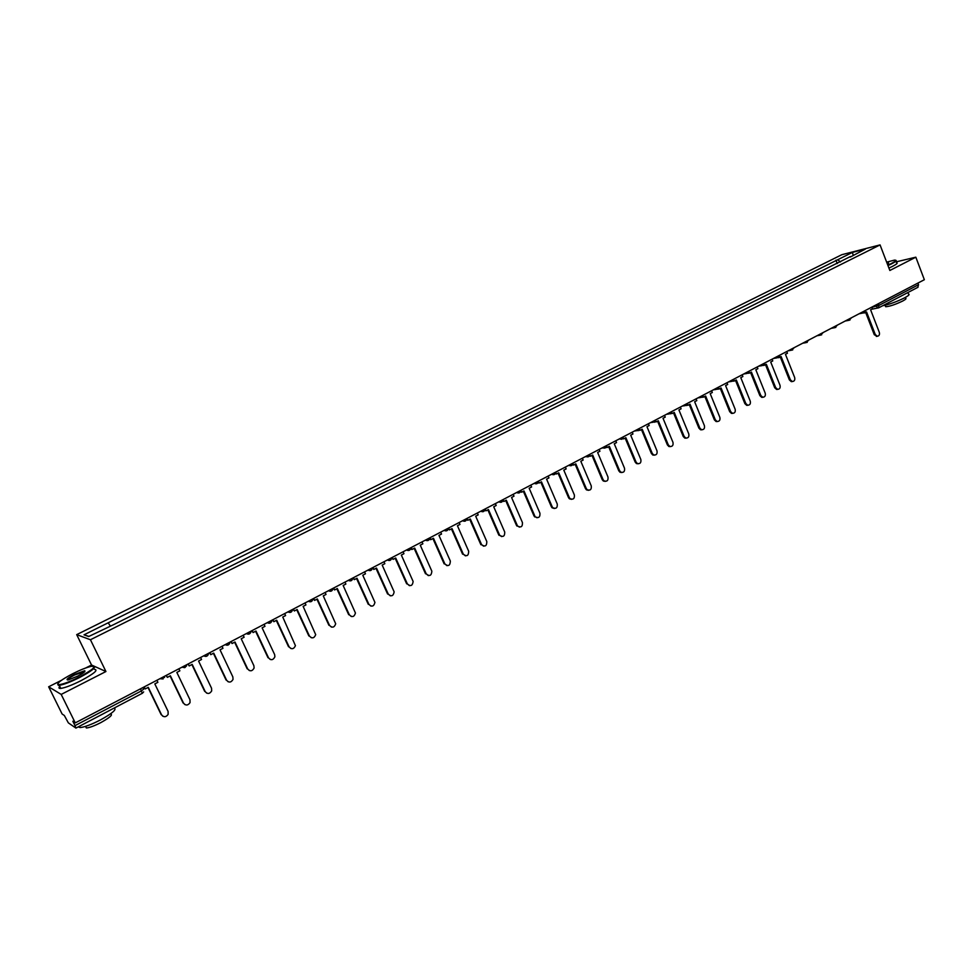 <?xml version="1.0" encoding="UTF-8"?>
<svg xmlns="http://www.w3.org/2000/svg" width="973" height="973" viewBox="0 0 973 973"><rect width="100%" height="100%" fill="white"/><g stroke="black" fill="none" stroke-linecap="round" stroke-linejoin="round"><path stroke-width="1.46" d="M61.457 680.297L48.65 686.792L62.114 714L64.352 715.508L68.341 722.866L75.93 728.096L75.006 725.627L141.511 690.866L143.724 689.066L142.982 687.534M48.65 686.792L61.19 694.418L75.262 722.878L924.35 279.713L915.824 257.188L889.845 270.482L880.066 244.904L841.84 254.695L76.697 634.639L91.547 665.021L85.66 668.001M61.19 694.418L105.935 671.528L90.44 639.748L880.066 244.904M75.262 722.878L72.841 721.248L75.006 725.627M915.824 257.188L896.218 261.846M917.904 283.082L918.524 284.736L917.782 287.315M840.477 261.944L837.704 259.742L852.482 252.384L865.313 249.1L850.305 257.042M88.932 636.403L84.019 634.834L88.677 636.524L113.914 624.508L850.426 256.531M84.019 634.834L108.21 622.793L110.18 625.797M837.704 259.742L108.21 622.793M76.697 634.639L90.44 639.748M91.547 665.021L105.935 671.528M837.254 263.549L835.953 260.18M852.482 252.384L853.126 255.181M877.123 336.293L874.265 334.7L875.274 334.53L877.342 336.257C879.166 335.94 879.823 334.639 879.312 332.377L870.604 309.779L872.489 308.794L871.844 307.115M864.474 312.479L866.542 311.907L875.274 334.53M864.632 312.905L863.562 312.917M865.629 312.382L874.265 334.7M887.826 265.203L891.122 263.634C895.817 261.165 896.936 259.998 894.491 260.107L886.658 262.151M895.756 260.29C897.07 260.545 895.634 261.749 891.487 263.914L887.972 265.593M887.048 263.172L888.592 263.026L887.425 264.169M888.41 263.513L887.206 263.574M907.906 292.52L908.466 293.992C910.035 294.32 908.697 295.622 904.452 297.908C896.388 301.873 889.115 304.488 882.645 305.753M906.593 293.214L898.833 297.276M905.279 297.47L905.559 298.2C906.69 298.443 905.717 299.392 902.664 301.046C895.367 304.537 889.711 306.434 885.685 306.726L885.406 305.984M895.951 261.129L896.571 262.746C898.091 262.941 896.705 264.169 892.436 266.395L888.921 268.074M72.744 673.693C61.117 679.835 56.373 683.496 58.502 684.664C62.26 684.578 69.192 682.037 79.3 677.05C93.104 669.533 97.069 665.97 91.17 666.359C86.597 667.405 80.455 669.838 72.744 673.693M93.955 666.347C96.291 667.442 91.511 671.151 79.591 677.512C70.482 682.049 63.695 684.639 59.256 685.308L58.283 685.32L57.687 684.055M74.349 674.52L84.687 670.738C85.782 671.297 83.423 673.109 77.633 676.186L68.378 679.884C65.422 680.054 67.417 678.266 74.349 674.52M84.821 671.552L74.641 674.97C69.983 677.403 67.611 679.081 67.526 679.993M114.206 708.064C116.979 709.353 112.394 713.318 100.426 719.947C91.401 724.557 84.639 727.099 80.127 727.573L78.241 726.892M105.072 712.844L91.839 719.777M110.46 713.89C113.245 714.547 110.083 717.429 100.973 722.525C94.49 725.846 89.625 727.67 86.378 727.986L85.454 726.405M94.539 669.412C98.577 669.862 94.113 673.596 81.112 680.614C72.014 685.15 65.227 687.753 60.788 688.398C58.769 688.556 58.441 687.887 59.791 686.391M792.411 381.525L791.329 381.647L789.383 379.92L790.356 379.786L792.29 381.513C794.394 381.343 795.184 380.005 794.649 377.488L785.442 354.294L787.461 353.235L786.78 351.521M778.886 357.091L781.112 356.556L790.356 379.786M779.093 357.614L778.084 357.663M780.273 356.994L789.383 379.92M777.743 389.358L776.612 389.468L774.703 387.741L775.663 387.607L777.573 389.334C779.726 389.2 780.541 387.85 780.005 385.296L770.713 361.992L772.757 360.922L772.063 359.195M764.073 364.79L766.347 364.279L775.663 387.607M764.292 365.349L763.306 365.386M765.508 364.717L774.703 387.741M762.905 397.276L761.737 397.361L759.877 395.646L760.825 395.524L762.686 397.239C764.9 397.142 765.751 395.792 765.216 393.177L755.826 369.776L757.894 368.694L757.201 366.955M749.101 372.574L749.344 373.158L751.411 372.075L760.825 395.524M749.344 373.158L748.359 373.194M750.584 372.513L759.877 395.646M747.921 405.267L746.705 405.34L744.88 403.637L745.817 403.515L747.641 405.218C749.915 405.182 750.791 403.819 750.256 401.156L740.781 377.633L742.873 376.551L742.168 374.8M733.97 380.443L734.226 381.063L736.318 379.969L745.817 403.515M734.226 381.063L733.253 381.088M735.503 380.394L744.88 403.637M732.766 413.355L731.489 413.403L729.714 411.713L730.65 411.603L732.414 413.294C734.761 413.306 735.661 411.944 735.138 409.207L725.578 385.588L727.682 384.481L726.977 382.73M718.67 388.385L718.938 389.054L721.054 387.947L730.65 411.603M718.938 389.054L717.977 389.066M720.251 388.373L729.714 411.713M717.442 421.54L716.104 421.552L714.389 419.886L715.313 419.777L717.028 421.455C719.436 421.516 720.373 420.154 719.85 417.356L710.193 393.627L712.321 392.508L711.604 390.757M703.199 396.425L703.491 397.13L705.632 396.011L715.313 419.777M703.491 397.13L702.53 397.13M704.829 396.425L714.389 419.886M701.947 429.798L700.548 429.786L698.894 428.132L699.806 428.035L701.46 429.689C703.941 429.823 704.914 428.461 704.391 425.59L694.649 401.752L696.802 400.621L696.072 398.857M687.558 404.537L687.862 405.291L690.027 404.16L699.806 428.035M687.862 405.291L686.902 405.267M689.249 404.573L698.894 428.132M686.281 438.154L684.81 438.105L683.228 436.488L684.128 436.391L685.71 438.02C688.264 438.227 689.285 436.865 688.775 433.922L678.923 409.974L681.1 408.83L680.37 407.055M671.735 412.747L672.063 413.549L674.253 412.406L684.128 436.391M672.063 413.549L671.115 413.501M673.486 412.807L683.228 436.488M670.446 446.607L668.889 446.51L667.393 444.929L668.281 444.843L669.777 446.437C672.416 446.729 673.474 445.366 672.963 442.338L663.027 418.281L665.228 417.125L664.498 415.337M655.741 421.029L656.094 421.905L658.307 420.75L668.281 444.843M656.094 421.905L655.145 421.82M657.553 421.139L667.393 444.929M654.428 455.157L652.786 455.011L651.375 453.454L652.251 453.382L653.661 454.938C656.374 455.328 657.493 453.977 656.994 450.852L646.96 426.685L649.186 425.517L648.432 423.717M639.553 429.409L639.942 430.346L642.18 429.178L652.251 453.382M639.942 430.346L638.993 430.236M641.438 429.567L651.375 453.454M638.227 463.793L636.488 463.586L635.174 462.09L636.038 462.029L637.351 463.525C640.161 464.036 641.316 462.686 640.83 459.463L630.699 435.174L632.949 433.994L632.195 432.194M623.182 437.874L623.608 438.884L625.87 437.704L636.038 462.029M623.608 438.884L622.647 438.726M625.14 438.081L635.174 462.09M621.844 472.537L620.008 472.258L618.792 470.823L619.643 470.762L620.859 472.197C623.742 472.829 624.958 471.491 624.496 468.171L614.255 443.773L616.529 442.581L615.775 440.769M606.629 446.425L607.079 447.519L609.378 446.327L619.643 470.762M607.079 447.519L606.13 447.325M608.648 446.704L618.792 470.823M605.267 481.38L603.321 481.003L602.226 479.653L603.065 479.604L604.16 480.954C607.14 481.744 608.405 480.419 607.967 476.989L597.629 452.457L599.927 451.253L599.161 449.441M589.869 455.072L590.368 456.252L592.691 455.048L603.065 479.604M590.368 456.252L589.407 456.009M591.985 455.413L602.226 479.653M588.495 490.319L586.439 489.845L585.466 488.58L586.293 488.543L587.266 489.808C590.331 490.757 591.657 489.443 591.256 485.892L580.808 461.251L583.143 460.034L582.365 458.21M572.927 463.805L573.474 465.094L575.809 463.866L586.293 488.543M573.474 465.094L572.501 464.778M575.116 464.23L585.466 488.58M571.54 499.356L569.351 498.772L568.512 497.604L569.327 497.58L570.166 498.735C573.316 499.867 574.715 498.59 574.35 494.904L563.793 470.141L566.152 468.913L565.362 467.076M555.765 472.623L556.374 474.021L558.733 472.793L569.327 497.58M556.374 474.021L555.388 473.656M558.064 473.146L568.512 497.604M554.379 508.502L552.068 507.784L551.363 506.751L552.165 506.726L552.871 507.76C556.106 509.098 557.565 507.845 557.249 504.014L546.583 479.142L548.967 477.901L548.176 476.052M538.41 481.526L539.066 483.07L541.462 481.817L552.165 506.726M539.066 483.07L538.069 482.62M540.806 482.158L551.363 506.751M537.011 517.758L535.369 516.87C538.677 518.427 540.197 517.222 539.942 513.233L529.166 488.239L531.586 486.986L530.784 485.126M520.835 490.514L521.577 492.216L523.997 490.951L534.797 515.982M521.577 492.216L520.555 491.681M523.352 491.292L534.019 515.994M519.448 527.123L517.672 526.065C521.042 527.877 522.623 526.709 522.44 522.562L511.555 497.458L513.987 496.181L513.185 494.32M503.053 499.599L503.868 501.472L506.313 500.195L517.235 525.335M503.868 501.472L502.822 500.852M505.68 500.523L516.456 525.335M501.667 536.597L499.757 535.345C503.175 537.424 504.829 536.318 504.719 532.012L493.725 506.775L496.194 505.486L495.379 503.613M485.126 508.964L485.941 510.837L488.434 509.536L499.465 534.809M485.941 510.837L484.87 510.107M487.814 509.864L498.699 534.797M483.666 546.181L481.647 544.722C485.101 547.094 486.816 546.035 486.804 541.56L475.688 516.201L478.181 514.887L477.366 513.014M466.991 518.427L467.818 520.312L470.324 518.998L481.477 544.394M467.818 520.312L466.699 519.46M469.728 519.314L480.735 544.381M465.459 555.875L463.33 554.196C466.797 556.86 468.572 555.875 468.67 551.229L457.432 525.736L459.961 524.423L459.134 522.525M448.626 528.011L449.465 529.908L452.007 528.57L463.282 554.099M449.465 529.908L448.31 528.911M451.423 528.874L462.552 554.063M447.021 565.69L444.856 563.914C448.31 566.724 450.134 565.775 450.341 561.068L438.957 535.393L441.523 534.055L440.672 532.158M430.054 537.704L430.893 539.614L433.471 538.264L444.856 563.914M430.893 539.614L430.2 539.589M432.9 538.556L444.15 563.866M428.363 575.615L426.223 573.851C429.531 576.661 431.416 575.785 431.854 571.212L420.263 545.172L422.854 543.81L422.002 541.9M411.251 547.519L412.102 549.429L414.705 548.079L426.223 573.851M412.102 549.429L411.421 549.404M414.157 548.358L425.517 573.79M409.463 585.673L407.346 583.897C410.533 586.719 412.467 585.916 413.136 581.489L401.338 555.06L403.953 553.686L403.102 551.776M392.216 557.456L393.08 559.378L395.707 558.003L407.346 583.897M393.08 559.378L391.718 557.797M395.184 558.283L406.665 583.836M390.331 595.841L388.251 594.077C391.316 596.899 393.287 596.157 394.15 591.876L382.182 565.07L384.834 563.683L383.958 561.762M372.939 567.514L373.814 569.448L376.49 568.05L388.251 594.077M373.814 569.448L372.428 567.782M375.979 568.317L387.582 594.004M370.968 606.13L368.913 604.391C371.856 607.188 373.863 606.52 374.933 602.396L362.783 575.213L365.471 573.802L364.595 571.869M353.43 577.694L354.318 579.64L357.018 578.23L368.913 604.391M354.318 579.64L352.944 577.95M356.532 578.485L368.268 604.294M351.35 616.554L349.343 614.814C352.177 617.6 354.208 617.004 355.449 613.039L343.153 585.478L345.877 584.055L344.977 582.109M333.69 587.996L334.578 589.954L337.315 588.519L349.343 614.814M334.578 589.954L333.216 588.251M336.84 588.774L348.711 614.717M331.477 627.099L329.519 625.384C332.255 628.144 334.311 627.609 335.697 623.79L323.267 595.865L326.028 594.43L325.128 592.472M313.683 598.431L314.595 600.402L317.356 598.954L329.519 625.384M314.595 600.402L313.233 598.675M316.906 599.186L328.91 625.274M311.36 637.777L309.45 636.074C312.09 638.811 314.17 638.349 315.702 634.664L303.138 606.386L305.936 604.926L305.023 602.956M293.445 609.001L294.357 610.983L297.154 609.512L309.45 636.074M294.357 610.983L293.007 609.232M296.729 609.743L308.867 635.953M290.976 648.577L289.127 646.911C291.681 649.623 293.785 649.21 295.439 645.671L282.754 617.04L285.588 615.568L284.663 613.586M272.939 619.704L273.863 621.698L276.697 620.202L289.127 646.911M273.863 621.698L272.525 619.923M276.283 620.421L288.555 646.765M270.324 659.524L268.548 657.87C271.029 660.57 273.145 660.205 274.897 656.787L274.654 654.622L262.114 627.828L264.972 626.332L264.048 624.35M252.165 630.553L253.102 632.547L255.972 631.039L268.548 657.87M253.102 632.547L251.776 630.747M255.583 631.246L268.001 657.724M249.404 670.592L247.714 668.986C250.122 671.65 252.25 671.334 254.099 668.037L253.88 665.69L241.207 638.762L244.101 637.242L243.165 635.247M231.136 641.523L232.073 643.53L234.992 642.01L247.714 668.986M232.073 643.53L230.771 641.718M234.627 642.204L247.178 668.816M228.193 681.805L226.6 680.236C228.947 682.876 231.088 682.608 233.034 679.422L232.851 676.904L220.032 649.83L222.963 648.298L222.014 646.291M209.827 652.652L210.776 654.659L213.732 653.114L226.6 680.236M210.776 654.659L209.487 652.822M213.391 653.297L226.089 680.054M206.714 693.153L205.218 691.633C207.517 694.248 209.669 694.017 211.676 690.939L211.555 688.252L198.577 661.044L201.545 659.487L200.584 657.468M188.239 663.914L189.212 665.933L192.192 664.377L205.218 691.633M189.212 665.933L187.923 664.072M191.876 664.547L204.719 691.438M184.931 704.634L183.544 703.175C185.807 705.778 187.971 705.583 190.051 702.591L189.966 699.757L176.843 672.404L179.859 670.823L178.886 668.792M166.371 675.323L167.356 677.366L170.384 675.773L183.544 703.175M167.356 677.366L166.079 675.481M170.08 675.931L183.082 702.968M162.868 716.262L161.603 714.875C163.817 717.454 165.994 717.283 168.134 714.389L168.098 711.409L154.829 683.91L157.881 682.316L156.896 680.273M144.223 686.889L145.208 688.933L148.273 687.327L161.603 714.875M145.208 688.933L143.955 687.023M148.005 687.473L161.153 714.644M871.917 307.31L879.227 305.267L918.524 284.736M875.42 305.254L877.804 308.04L878.801 307.76L878.595 303.6M861.786 312.369L863.866 312.795M847.824 319.655L849.928 320.081M833.715 327.025L835.831 327.439M819.461 334.457L821.601 334.882M805.048 341.985L807.213 342.399M790.477 349.587L792.667 350M775.761 357.273L777.974 357.675M760.874 365.033L763.112 365.434M745.841 372.89L748.091 373.291M730.626 380.82L732.912 381.221M715.252 388.847L717.563 389.236M699.709 396.96L702.044 397.349M683.995 405.169L686.342 405.546M668.098 413.464L670.482 413.841M652.032 421.844L654.44 422.221M635.77 430.334L638.203 430.698M619.339 438.908L621.796 439.273M602.713 447.592L605.194 447.945M585.892 456.361L588.41 456.726M568.877 465.252L571.419 465.593M551.667 474.228L554.245 474.569M538.422 481.149C537.972 483.666 536.585 484.396 534.262 483.313L536.853 483.654M520.835 490.319C520.385 492.861 518.986 493.591 516.651 492.508L519.266 492.849M498.808 501.813L501.472 502.141M480.771 511.226L483.472 511.555M466.821 518.512C466.359 521.102 464.936 521.832 462.564 520.737L465.24 521.078M444.041 530.394L446.802 530.711M425.347 540.161L428.132 540.465M406.422 550.037L409.244 550.341M387.266 560.034L390.124 560.326M367.867 570.166L370.762 570.446M348.225 580.407L351.156 580.686M328.339 590.793L331.306 591.061M308.21 601.302L311.214 601.557M287.826 611.932L290.854 612.187M267.174 622.72L270.251 622.963M246.266 633.63L249.38 633.861M225.079 644.685L228.229 644.917M203.612 655.887L206.811 656.106M181.878 667.235L185.113 667.442M159.852 678.728L163.123 678.935M140.513 688.823L142.289 693.36L143.651 691.9M142.204 693.348L75.93 728.096M871.577 309.268L878.801 307.76L918.05 287.217M859.11 313.768L863.112 312.978L865.435 310.46M845.209 321.017L849.125 320.263L851.497 317.745M831.161 328.351L835.004 327.633L837.4 325.091M816.979 335.758L820.726 335.065L823.17 332.523M802.64 343.238L806.289 342.581L808.77 340.039M788.142 350.803L791.694 350.183L794.236 347.629M773.499 358.441L776.953 357.869L779.531 355.303M758.709 366.164L762.029 365.629L764.669 363.051M743.749 373.973L746.948 373.474L749.648 370.895M728.643 381.866L731.696 381.392L734.469 378.825M713.367 389.832L716.274 389.407L719.12 386.828M697.933 397.884L700.669 397.507L703.601 394.929M682.328 406.033L684.895 405.692L687.899 403.126M666.566 414.255L668.925 413.963L672.039 411.409M650.633 422.574L652.774 422.318L655.984 419.777M634.542 430.978L636.439 430.759L639.76 428.254M618.281 439.468L623.352 436.816M601.837 448.042L603.163 447.921C605.267 448.48 606.459 447.665 606.751 445.476M585.235 456.714L586.233 456.629C588.397 457.31 589.638 456.507 589.966 454.245M568.463 465.459L569.083 465.41C571.309 466.237 572.611 465.471 572.975 463.099M551.521 474.313L551.74 474.289C554.026 475.274 555.376 474.532 555.802 472.075M498.845 501.8C501.18 502.895 502.591 502.165 503.041 499.611M480.808 511.214C483.167 512.309 484.578 511.567 485.041 509.001M444.102 530.37C446.485 531.477 447.921 530.735 448.383 528.132M425.42 540.124C427.816 541.243 429.251 540.489 429.725 537.874M406.495 550C408.915 551.119 410.363 550.365 410.825 547.738M387.351 559.986C389.784 561.117 391.231 560.363 391.705 557.711M367.964 570.105C370.409 571.248 371.881 570.482 372.355 567.818M348.334 580.358C350.803 581.501 352.275 580.723 352.761 578.047M328.46 590.733C330.905 591.876 332.389 591.122 332.924 588.47M308.332 601.229C310.679 602.372 312.187 601.691 312.832 599.149M287.947 611.871C290.222 613.014 291.73 612.37 292.472 609.962M267.307 622.647C269.509 623.778 271.017 623.194 271.856 620.883M246.4 633.557C248.541 634.676 250.049 634.141 250.961 631.927M225.225 644.613C227.305 645.731 228.825 645.221 229.786 643.092M203.771 655.802C205.802 656.909 207.322 656.447 208.344 654.403M182.036 667.15L184.675 667.66L186.609 665.836M160.022 678.643L164.595 677.415M876.332 336.427L877.342 336.257M885.126 305.254L885.685 306.726M58.502 684.664L58.283 685.32M84.469 671.382L84.687 670.738M80.127 727.573L79.47 726.247M85.575 726.369L86.378 727.986M84.019 671.382L84.335 672.039M60.788 688.398L59.256 685.308M791.329 381.647L792.29 381.513M776.612 389.468L777.573 389.334M761.737 397.361L762.686 397.239M746.705 405.34L747.641 405.218M731.489 413.403L732.414 413.294M716.104 421.552L717.028 421.455M700.548 429.786L701.46 429.689M684.81 438.105L685.71 438.02M668.889 446.51L669.777 446.437M652.786 455.011L653.661 454.938M636.488 463.586L637.351 463.525M620.008 472.258L620.859 472.197M603.321 481.003L604.16 480.954M586.439 489.845L587.266 489.808M569.351 498.772L570.166 498.735M552.068 507.784L552.871 507.76M534.591 516.882L535.369 516.87M516.894 526.065L517.672 526.065M499.003 535.332L499.757 535.345M480.893 544.71L481.647 544.722M462.601 554.172L463.33 554.196"/></g></svg>
